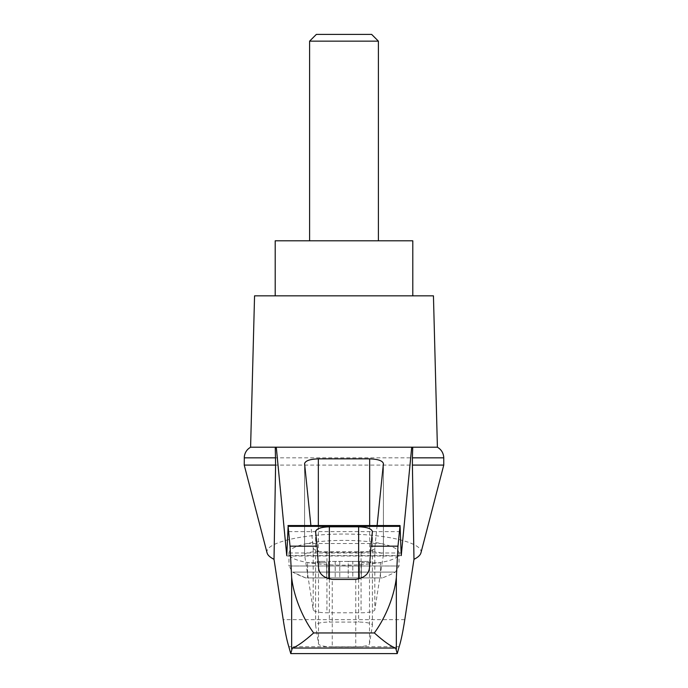 <?xml version="1.0" encoding="UTF-8"?>
<svg xmlns="http://www.w3.org/2000/svg" width="688" height="688" viewBox="0 0 688 688"><rect width="100%" height="100%" fill="white"/><g stroke="black" fill="none" stroke-linecap="round" stroke-linejoin="round"><path stroke-width="0.52" stroke-dasharray="3.44 2.58" d="M267.073 552.937C264.115 543.03 301.06 533.957 344 534.043C386.94 533.957 423.885 543.03 420.927 552.937M244.24 465.088L443.76 465.088M377.101 525.546L374.822 547.923C373.773 550.71 369.189 552.232 361.071 552.498L326.929 552.498C318.811 552.232 314.227 550.71 313.178 547.923L310.899 525.546M332.252 646.832A13.76 3.096 180 0 1 318.501 643.848L315.603 625.272A13.76 3.096 180 0 1 315.594 625.168A13.76 3.096 180 0 1 329.354 622.072L358.646 622.072A13.76 3.096 180 0 1 372.406 625.168A13.76 3.096 180 0 1 372.397 625.272L369.499 643.848A13.76 3.096 180 0 1 355.748 646.832L332.252 646.832L332.252 579.425M395.66 648.036L292.34 648.036M399.178 646.72L288.822 646.72M307.037 543.52C295.29 546.074 289.27 549.213 288.96 552.937C286.303 569.26 401.697 569.26 399.04 552.937C398.73 549.213 392.71 546.074 380.963 543.52C360.933 539.358 327.075 539.358 307.037 543.52L380.963 543.52M288.96 552.937L288.96 565.992L399.04 565.992L288.96 565.992L292.632 572.081L395.368 572.081L292.632 572.081A110.08 110.08 0 0 0 305.696 577.92L382.304 577.92L305.696 577.92L292.632 572.081M358.637 577.92L380.464 577.92L358.568 577.92L359.437 577.92L358.637 577.92L358.637 561.408L359.437 561.408L358.637 561.408L358.637 577.92M352.815 577.92L359.48 577.92L348.231 577.92L352.815 577.92L352.815 561.408L359.48 561.408L348.231 561.408L352.815 561.408L352.815 577.92M348.231 577.92L335.185 577.92L348.231 577.92L348.231 561.408L328.52 561.408L348.231 561.408L348.231 577.92M328.563 577.92L335.185 577.92L328.52 577.92L329.363 577.92L328.563 577.92L328.563 561.408L328.563 577.92M329.363 577.92L326.68 577.92L329.432 577.92L329.363 561.408L329.363 577.92M307.536 577.92L326.68 577.92L307.536 577.92L307.536 562.784L307.536 577.92M361.32 562.784L361.32 577.92L361.32 562.784L380.464 562.784L380.464 577.92L380.464 562.784L361.32 562.784M368.252 561.408L362.868 561.408L368.252 561.408L368.252 562.784L368.252 561.408M362.868 561.408L358.568 561.408L362.868 561.408L362.868 562.784L362.868 561.408M326.68 562.784L326.68 577.92L326.68 562.784L307.536 562.784L326.68 562.784M325.132 561.408L319.748 561.408L325.132 561.408L325.132 562.784L319.748 562.784L325.132 562.784L325.132 561.408M319.748 561.408L317.168 561.408L319.748 561.408L319.748 562.784L317.168 562.784L319.748 562.784L319.748 561.408M378.4 41.151L309.6 41.151M275.2 240.8L412.8 240.8M371.649 34.4L316.351 34.4M254.56 295.84L433.44 295.84M244.24 457.83L443.76 457.83M318.338 551.656L369.662 551.656A13.76 3.096 180 0 1 383.422 554.752A13.76 3.096 180 0 1 383.414 554.855L374.822 609.8A13.76 3.096 180 0 1 361.071 612.784L326.929 612.784A13.76 3.096 180 0 1 313.178 609.8L304.586 554.855A13.76 3.096 180 0 1 304.578 554.752A13.76 3.096 180 0 1 318.338 551.656L318.338 525.546M329.002 447.2L275.269 447.2M412.731 447.2L358.998 447.2M250.595 447.2L437.405 447.2M401.078 555.594L286.922 555.594M400.958 552.98L287.042 552.98M400.45 531.609L287.55 531.609M318.501 567.497L318.501 643.848M355.748 579.425L355.748 646.832M369.499 567.497L369.499 643.848M404.793 619.647L283.207 619.647M359.437 561.408L359.437 577.92L359.437 561.408M335.185 561.408L335.185 577.92L335.185 561.408M339.769 561.408L339.769 577.92L339.769 561.408M304.586 463.755L304.586 554.855M313.178 547.923L313.178 609.8M326.929 552.498L326.929 612.784M361.071 552.498L361.071 612.784M374.822 547.923L374.822 609.8M383.414 463.755L383.414 554.855M369.662 525.546L369.662 551.656M315.603 531.712L315.603 625.272M329.354 579.107L329.354 622.072M358.646 579.107L358.646 622.072M372.397 531.712L372.397 625.272M286.844 556.016L401.156 556.016M399.04 552.937L399.04 565.992L395.368 572.081A110.08 110.08 0 0 1 382.304 577.92M370.832 562.784L370.832 561.408M358.568 577.92L358.568 561.408L358.568 577.92M359.48 577.92L359.48 561.408L359.48 577.92M329.432 577.92L329.432 561.408L329.432 577.92M317.168 562.784L317.168 561.408M328.52 577.92L328.52 561.408L328.52 577.92M304.578 554.752L304.578 463.592M383.422 554.752L383.422 463.592M372.406 625.168L372.406 531.549M315.594 625.168L315.594 531.549"/><path stroke-width="1.03" d="M443.76 465.088L443.76 457.83L412.404 457.83L412.404 465.088L443.76 465.088L420.927 552.937C420.325 555.164 418.012 557.297 413.978 559.335L404.793 619.647C402.944 631.644 401.07 640.666 399.178 646.72L397.243 653.6L395.66 648.036L292.34 648.036L290.757 653.6L288.822 646.72C286.93 640.666 285.056 631.644 283.207 619.647L274.022 559.335C269.988 557.297 267.675 555.164 267.073 552.937L244.24 465.088L244.317 456.6C244.902 452.455 246.992 449.324 250.595 447.2L276.284 447.2L286.758 555.594L288.117 526.372L290.026 546.169L291.652 577.585C293.441 594.174 301.181 615.923 313.659 632.96L374.341 632.96C386.828 615.88 394.525 594.286 396.348 577.585L397.974 546.169L370.927 546.169L369.499 567.497C368.966 573.912 364.382 577.886 355.748 579.425L332.252 579.425C323.652 577.92 319.069 573.947 318.501 567.497L317.073 546.169L290.026 546.169M274.022 559.335L275.596 465.088L244.24 465.088M412.404 465.088L413.978 559.335M275.269 447.2L275.596 465.088M397.974 546.169L400.046 525.546L401.242 555.594L411.716 447.2L276.284 447.2M358.998 447.2L329.002 447.2M310.899 525.546L304.578 463.592C305.412 460.719 310.004 459.137 318.338 458.853L369.662 458.853C377.996 459.137 382.588 460.719 383.422 463.592L377.101 525.546M317.073 546.169L315.594 531.549C316.42 528.676 321.012 527.094 329.354 526.81L358.646 526.81C366.988 527.094 371.58 528.676 372.406 531.549L370.927 546.169M395.66 648.036C391.094 646.574 383.981 641.543 374.341 632.96M397.243 653.6L290.757 653.6M378.4 41.151L371.649 34.4L316.351 34.4L309.6 41.151L378.4 41.151L378.4 240.8M309.6 41.151L309.6 240.8M412.8 295.84L412.8 240.8L275.2 240.8L275.2 295.84M275.596 457.83L244.24 457.83M292.34 648.036C296.906 646.574 304.019 641.543 313.659 632.96M412.404 457.83L412.731 447.2L411.716 447.2M443.76 457.83L443.683 456.6C443.098 452.455 441.008 449.324 437.405 447.2L412.731 447.2M437.405 447.2L433.44 295.84L254.56 295.84L250.595 447.2M291.652 649.051L291.652 577.585M399.883 526.372L288.117 526.372M396.348 649.051L396.348 577.585M318.338 458.853L318.338 525.546M369.662 458.853L369.662 525.546M329.354 526.81L329.354 579.107M358.646 526.81L358.646 579.107M287.954 525.546L400.046 525.546"/></g></svg>
